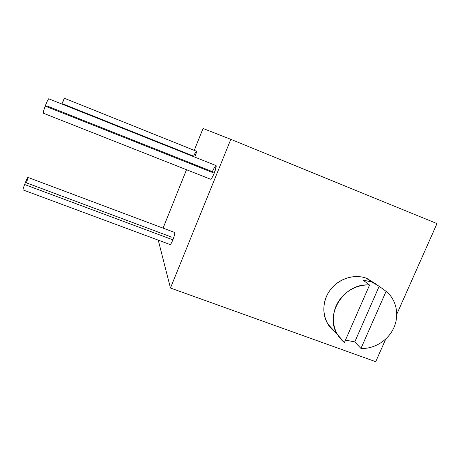 <?xml version="1.0" encoding="UTF-8"?>
<svg xmlns="http://www.w3.org/2000/svg" width="460" height="460" viewBox="0 0 460 460"><rect width="100%" height="100%" fill="white"/><g stroke="black" fill="none" stroke-linecap="round" stroke-linejoin="round"><path stroke-width="0.69" d="M158.257 240.143L170.453 288.017L375.711 361.704L385.756 339.06L375.711 361.704L170.453 288.017L230.822 139.345L170.453 288.017L158.257 240.143M163.076 228.131L186.501 169.717L163.076 228.131M194.264 150.362L203.038 128.484L194.264 150.362M437 223.594L396.802 314.174L437 223.594L230.822 139.345L203.038 128.484L230.822 139.345L437 223.594M366.85 278.392L375.693 283.877L366.85 278.392L371.674 281.968L366.85 278.392C353.073 273.004 335.34 279.933 327.79 293.756C320.103 307.51 324.15 325.168 336.484 332.891C332.873 330.579 329.958 327.577 327.733 323.892C321.402 313.352 322.926 298.5 331.528 288.334C340.095 278.15 354.671 273.947 366.361 278.214L366.85 278.392M62.911 103.931L193.602 156.136C196.799 149.471 197.208 149.799 194.816 157.113C196.046 153.939 196.581 151.978 196.42 151.231L64.601 98.348C64.285 98.308 63.382 100.205 61.893 104.04L64.515 98.313M172.88 239.832C171.494 243.15 170.556 244.714 170.073 244.53L23.109 189.951C22.81 189.842 23.305 188.031 24.598 184.512L172.88 239.832C174.38 235.928 175.007 233.49 174.765 232.518L174.61 232.461C175.145 232.921 174.57 235.376 172.88 239.832L24.598 184.512C28.238 175.944 28.853 175.392 26.438 182.85L171.948 237.228M46.88 105.903L212.302 171.597C216.505 163.306 217.143 163.835 214.228 173.184L45.206 106.11C47.184 101.05 48.409 98.624 48.881 98.848L48.697 98.773C47.972 99.515 46.805 101.959 45.206 106.11L214.228 173.184C212.37 177.531 211.1 179.526 210.427 179.158L43.389 113.229C42.912 113.148 43.516 110.774 45.206 106.11M24.598 184.512C26.174 180.446 27.284 178.077 27.928 177.405L28.02 177.439M215.82 165.502L216.114 165.617C216.395 166.71 215.763 169.234 214.228 173.184M354.758 341.918L360.956 348.444C374.452 349.117 388.251 340.377 393.904 327.623C399.596 314.881 396.399 299.609 386.101 291.358L379.19 286.269L371.674 281.968L363.043 280.1L369.558 285.045C355.885 284.148 341.665 293.077 336.041 306.13C330.366 319.171 334 334.5 344.436 342.476L369.558 285.045L363.043 280.1L371.674 281.968L379.19 286.269L386.101 291.358L360.956 348.444L354.758 341.918L379.19 286.269L354.758 341.918L346.19 340.204L354.758 341.918M386.101 291.358L360.956 348.444C374.452 349.117 388.251 340.377 393.904 327.623C399.596 314.881 396.399 299.609 386.101 291.358M344.436 342.476L369.558 285.045C344.574 282.348 323.955 314.364 337.404 334.558L344.436 342.476M345.541 339.963L346.19 340.204L345.541 339.963M174.765 232.518L27.928 177.405M216.114 165.617L48.697 98.773M371.174 281.779L366.361 278.214M337.404 334.558L327.733 323.892"/></g></svg>
